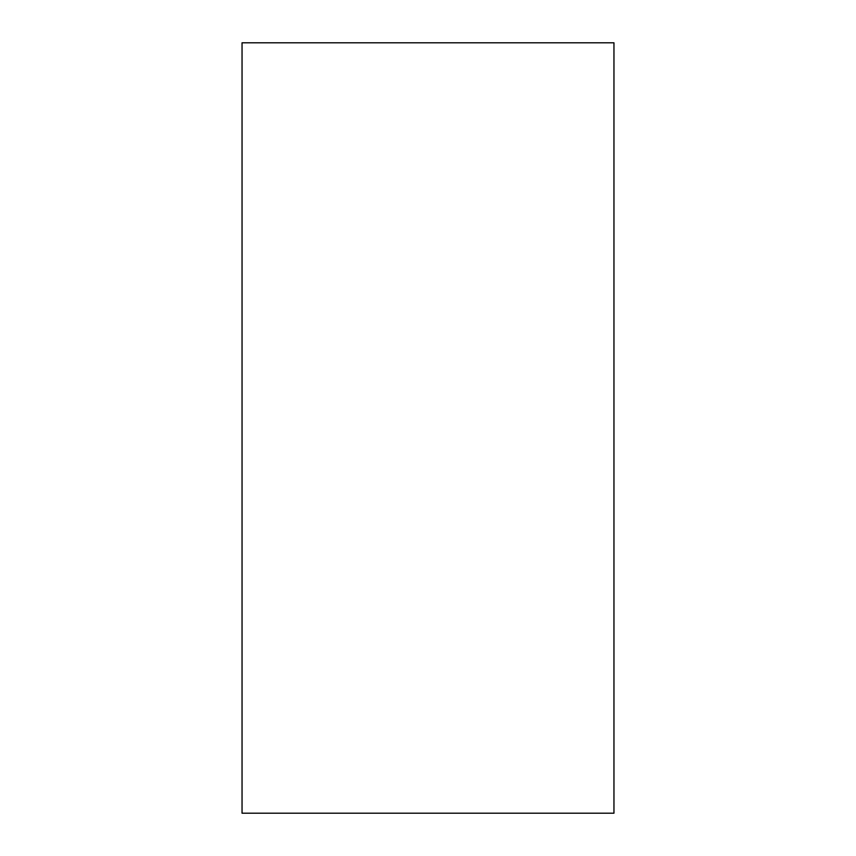 <?xml version="1.0" encoding="UTF-8"?>
<svg xmlns="http://www.w3.org/2000/svg" width="856" height="856" viewBox="0 0 856 856"><rect width="100%" height="100%" fill="white"/><g stroke="black" fill="none" stroke-linecap="round" stroke-linejoin="round"><path stroke-width="1.28" d="M428 42.8L613.955 42.8L613.955 813.2L242.045 813.2L242.045 42.8L428 42.8"/></g></svg>
